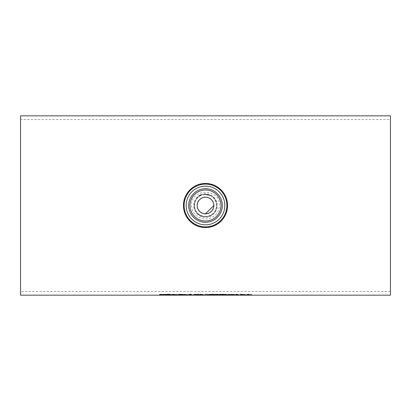 <?xml version="1.0" encoding="UTF-8"?>
<svg xmlns="http://www.w3.org/2000/svg" width="411" height="411" viewBox="0 0 411 411"><rect width="100%" height="100%" fill="white"/><g stroke="black" fill="none" stroke-linecap="round" stroke-linejoin="round"><path stroke-width="0.31" stroke-dasharray="2.06 1.54" d="M243.795 294.677L244.72 294.482L243.929 294.235L239.377 294.189L243.497 294.482L239.747 294.62L239.747 294.898L244.668 294.898L240.903 294.718L243.795 294.903L244.72 294.482M244.72 294.708L242.988 294.605M242.988 294.831L239.747 294.62M239.747 295.124L244.668 294.898M244.668 295.124L244.668 294.857M244.668 295.083L240.903 294.857M240.903 295.083L240.903 294.718M240.903 294.939L243.795 294.903M180.532 294.744L176.982 294.887M176.108 294.836L178.939 294.42L181.066 294.744M180.146 294.569L176.982 294.682L180.146 294.666M182.32 294.964L185.433 294.42L187.555 294.744M187.94 295.062L183.47 294.887M182.597 294.836L182.32 294.738M187.026 294.744L183.47 294.744L187.94 294.836M186.64 294.666L183.47 294.682L186.64 294.569M165.592 294.615L165.006 294.456L168.027 294.153L170.693 294.225L166.25 294.446L170.164 294.882M170.226 294.887L164.945 294.887L169.8 294.8L166.25 294.656M160.686 295.016L165.474 294.677L159.376 294.44L164.23 294.656L159.442 295.011L165.124 295.108L165.032 294.821L160.686 294.79L165.474 294.451L162.319 294.122L159.376 294.394L164.23 294.43L159.442 294.785L165.037 295.041L160.686 294.79M190.432 294.343L190.432 295.129M189.301 295.129L189.301 294.117L190.432 294.117M172.24 295.041L172.24 294.538L171.479 294.538L172.24 294.209L175.461 294.44L173.375 294.538L173.534 294.857L175.461 294.903L173.375 294.903M173.375 294.209L173.375 294.538M172.24 294.538L172.24 294.209M214.542 294.528L215.616 294.651M214.542 294.867L208.757 294.867M208.762 294.528L211.65 294.148L214.542 294.302M207.689 294.877L208.762 294.302M213.643 294.389L208.932 294.651L211.655 294.877L214.372 294.651L213.643 294.435M199.232 294.492L197.162 294.394L199.232 294.718M197.768 294.636L200.537 294.831L197.768 294.749M199.453 294.579L202.31 294.564L201.678 294.81L203.83 294.903L201.678 294.882M196.247 294.512L198.364 294.148L200.28 294.507M196.294 294.887L195.533 294.795L197.162 294.6M201.128 294.857L196.777 294.898M216.648 294.343L217.989 294.117M223.933 294.692L220.717 294.903M219.525 295.129L219.525 294.173L224.257 294.219L224.93 294.523M223.641 294.764L220.717 294.867L224.37 294.846M223.492 294.327L220.717 294.302L220.717 294.579L223.492 294.41M230.278 294.672L227.843 294.625L227.843 295.129M227.843 294.625L230.278 294.446M226.708 294.666L227.843 294.44M226.708 295.129L226.708 294.44M231.177 295.129L231.177 294.44L232.313 294.44L232.313 295.129M232.395 294.389L231.105 294.312L232.395 294.163M238.216 294.744L234.66 294.887M233.787 294.836L236.623 294.42L238.745 294.744M237.83 294.569L234.66 294.682L237.83 294.666M245.752 294.661L240.466 294.44L240.466 295.129M244.617 294.903L244.401 294.579L241.601 294.605L241.601 295.129M180.357 294.368L175.975 294.779L173.416 294.368L173.416 295.124L178.009 295.103L179.026 295.006L177.167 294.81L180.357 294.142L175.975 294.553L173.416 294.142L173.416 294.898L179.026 294.785L177.167 294.584L180.357 294.142M174.608 295.083L177.788 295L174.608 295.083L174.608 294.641L177.788 294.779L174.608 294.641M172.065 294.898L168.186 294.142L166.907 294.142L171.007 294.857L166.373 294.898L172.065 295.124L166.907 294.368L171.007 294.857M171.007 295.083L166.373 294.857M166.373 295.124L172.065 295.124M180.629 294.44L185.484 294.656L180.691 295.011L183.712 295.129L181.934 295.016L186.728 294.677L180.629 294.214L185.484 294.43L180.691 294.785L186.378 294.882L181.934 294.79L186.728 294.451L180.629 294.214M196.823 294.898L197.994 294.898L195.739 294.142L194.403 294.142L192.579 294.836L190.802 294.142L189.481 294.142L187.19 294.898L190.221 294.338L193.221 294.898L195.025 294.327L196.823 295.124L197.994 294.898M197.994 295.124L195.739 294.368L194.403 294.368L192.579 295.057L190.802 294.368L189.481 294.368L187.19 295.124L188.418 294.898M188.418 295.124L190.221 294.338M190.221 294.564L192.009 294.898M192.009 295.124L193.221 294.898M193.221 295.124L195.025 294.327M195.025 294.553L196.823 295.124M206.861 294.368L205.521 294.368L203.697 295.057L201.924 294.368L200.599 294.368L198.313 295.124L201.344 294.564L204.344 295.124L206.147 294.553L209.112 295.124L206.861 294.142L205.521 294.142L203.697 294.836L201.924 294.142L200.599 294.142L198.313 294.898L201.344 294.338L204.344 294.898L206.147 294.327L209.112 294.898L206.861 294.142M212.79 294.672L216.72 294.142L211.896 294.61L211.372 294.553L211.372 294.142L210.18 294.142L210.18 294.898L216.505 294.898L212.79 294.672L216.72 294.368L211.896 294.831L211.372 294.779L211.372 294.368L210.18 294.368L210.18 294.898M210.18 295.124L211.372 295.124L211.372 294.666M211.372 295.124L215.051 294.898M215.051 295.124L216.505 294.898M216.505 295.124L212.79 294.898M220.466 294.759L217.07 294.759L220.466 294.857L220.466 294.533L217.07 294.533L220.466 294.533M225.202 294.841L222.187 294.595L225.202 294.595L225.202 295.062L222.187 294.821L225.202 295.062M227.427 294.595L226.358 294.507L226.358 294.142L225.202 294.142L225.202 294.507L221.241 294.507L226.358 294.898L226.358 294.595L227.427 294.595L226.358 294.733L226.358 294.368L225.202 294.368L225.202 294.733L221.241 294.507M221.241 294.846L225.254 294.898M225.254 295.124L226.358 294.898M226.358 295.124L226.358 294.595M226.358 294.821L227.427 294.821M237.471 294.368L236.032 294.368L237.471 294.584L237.471 294.142L236.032 294.142L237.471 294.142M232.035 294.641L234.84 294.142L231.295 294.553L227.786 294.142L230.643 294.636L227.874 294.898L234.84 294.898L232.035 294.641L234.84 294.368L231.295 294.779L227.786 294.368L230.643 294.862L227.874 294.898M227.874 295.124L229.24 294.898M229.24 295.124L231.378 294.713M231.378 294.934L233.556 294.898M233.556 295.124L234.84 294.898M234.84 295.124L232.035 294.867M251.594 294.636C252.102 294.43 251.147 294.261 248.732 294.117L245.86 294.636L251.594 294.862L248.732 294.343L245.86 294.636M245.86 294.857L248.732 295.129L251.594 294.862M247.083 294.857L248.732 294.476L250.376 294.862L247.396 295.047L247.083 294.857L247.386 294.363L248.732 294.25L250.052 294.363L250.376 294.636L250.047 294.821L247.083 294.636M191.49 205.5C192.317 213.756 196.987 218.282 205.5 219.089C214.008 218.282 218.678 213.756 219.515 205.5C220.378 187.976 190.627 187.966 191.49 205.5M20.55 115.825L20.55 295.175M390.45 115.825L390.45 295.175M201.842 197.809A8.518 8.518 0 0 0 200.666 212.518A8.518 8.518 0 0 0 213.992 206.178A8.518 8.518 0 0 0 201.842 197.809M201.935 198.01A8.297 8.297 0 0 0 200.794 212.333A8.297 8.297 0 0 0 213.766 206.158A8.297 8.297 0 0 0 201.935 198.01M200.686 195.379A11.21 11.21 0 0 1 216.674 206.389A11.21 11.21 0 0 1 199.14 214.732A11.21 11.21 0 0 1 200.686 195.379A11.21 11.21 0 0 0 199.14 214.732A11.21 11.21 0 0 0 216.674 206.389A11.21 11.21 0 0 0 200.686 195.379A11.21 11.21 0 0 0 199.14 214.732A11.21 11.21 0 0 0 216.674 206.389A11.21 11.21 0 0 0 200.686 195.379M200.784 195.579A10.984 10.984 0 0 0 199.268 214.547A10.984 10.984 0 0 0 216.448 206.373A10.984 10.984 0 0 0 200.784 195.579M196.026 185.582A22.06 22.06 0 0 1 227.489 207.252A22.06 22.06 0 0 1 192.985 223.666A22.06 22.06 0 0 1 196.026 185.582A22.06 22.06 0 0 1 227.489 207.252A22.06 22.06 0 0 1 192.985 223.666A22.06 22.06 0 0 1 196.026 185.582M197.198 188.048A19.322 19.322 0 0 0 194.537 221.416A19.322 19.322 0 0 0 224.766 207.036A19.322 19.322 0 0 0 197.198 188.048M194.29 205.5A11.21 11.21 0 0 1 205.5 194.29A11.21 11.21 0 0 1 216.71 205.5A11.21 11.21 0 0 1 205.5 216.71A11.21 11.21 0 0 1 194.29 205.5M205.5 216.71C191.629 217.424 190.694 194.768 204.57 194.331L211.567 196.068C220.933 201.385 216.284 217.327 205.5 216.71M213.797 205.5L213.797 205.5A8.297 8.297 0 0 1 205.5 213.797A8.297 8.297 0 0 1 197.203 205.5A8.297 8.297 0 0 1 205.5 197.203A8.297 8.297 0 0 1 213.797 205.5M390.45 119.55L390.45 291.45L390.45 119.55L20.55 119.55L20.55 291.45L20.55 119.55M196.217 185.978A21.619 21.619 0 0 0 193.237 223.301A21.619 21.619 0 0 0 227.047 207.221A21.619 21.619 0 0 0 196.217 185.978M200.429 194.845A11.801 11.801 0 0 1 217.26 206.44A11.801 11.801 0 0 1 198.806 215.215A11.801 11.801 0 0 1 200.429 194.845M204.57 194.331L211.567 196.068M390.45 291.45L20.55 291.45"/><path stroke-width="0.62" d="M181.066 294.744L180.532 294.744M176.982 294.887L176.108 294.836M180.532 294.908L176.982 294.908L180.532 294.692M176.982 294.97L181.513 295.113L175.831 294.964L178.939 294.646L181.636 294.923L176.982 294.718M183.47 294.887L182.597 294.836M188.007 295.113L182.32 294.964L185.433 294.646L188.13 294.97L183.47 294.718M187.555 294.744L187.026 294.744M183.47 294.97L188.007 295.062M184.02 294.79L187.026 294.908L184.02 294.677M170.164 294.882L169.8 294.893M166.255 294.435L165.006 294.456M170.606 294.62L166.25 294.672L170.226 295.108L164.945 295.108L169.8 295.026L165.006 294.682L170.606 294.446M190.432 294.343L190.432 295.129L189.301 295.129L189.301 294.343L190.432 294.343M190.432 294.903L189.301 294.903M175.461 294.759L173.375 294.759L173.534 295.083L175.461 295.088L174.202 295.134L171.479 294.759L172.24 294.435L175.461 294.666M173.375 294.903L172.24 294.815M214.542 294.528L215.616 294.877L214.542 295.093L207.689 294.877L211.65 294.374L214.542 294.528M215.616 294.651L207.689 294.651M209.667 294.389L208.932 294.877L211.655 295.098L214.372 294.877L213.643 294.389M201.827 294.79L201.678 295.031L203.83 295.129L201.061 294.975M200.63 294.379L199.453 294.579M197.193 294.6L195.985 294.404M196.777 294.898L196.294 294.887M201.678 294.882L201.128 294.857M197.398 294.708L199.453 294.615L197.398 294.708M200.537 295.052L196.777 295L200.537 294.959M201.061 295.077L195.533 295.021L197.193 294.826L195.985 294.625L196.602 294.456L200.63 294.605L198.898 294.759M198.898 294.826L202.31 294.79M202.31 294.841L201.678 295.031M217.727 294.754L216.91 294.754L216.648 294.343L217.989 294.343L217.727 294.754L216.782 294.343M225.192 294.415L223.933 294.605M220.717 294.805L223.492 294.553L220.717 294.528L220.717 295.093L223.723 295.072L219.525 294.903M224.848 294.872L224.37 294.887M224.37 294.779L223.641 294.682M223.949 294.661L223.492 294.327M223.933 294.831L225.613 295L224.683 295.103L219.525 295.129L219.525 294.399L224.257 294.446L225.192 294.641L223.933 294.692M230.222 294.785L227.843 294.851L230.222 294.666M227.843 294.851L227.843 295.129L226.708 295.129L226.708 294.666L227.843 294.769M227.843 294.903L226.708 294.903M232.313 294.903L231.177 294.903M231.177 295.129L231.177 294.666L232.313 294.666L232.313 295.129L231.177 295.129M232.395 294.389L231.105 294.538L232.395 294.389M238.745 294.744L238.216 294.744M234.66 294.887L233.787 294.836M238.216 294.908L234.66 294.908L238.216 294.692M234.66 294.97L239.197 295.113L233.51 294.964L236.623 294.646L239.32 294.923L234.66 294.718M244.617 294.928L241.601 294.831L243.646 294.646L245.752 294.887L244.617 295.129L244.401 294.579M241.601 294.903L240.466 294.903M241.601 294.831L241.601 295.129L240.466 295.129L240.466 294.666L241.601 294.744M245.752 294.887L244.617 295.129M20.55 205.5L20.55 115.825L390.45 115.825L390.45 295.175L20.55 295.175L20.55 205.5M201.935 198.01A8.297 8.297 0 0 0 200.794 212.333A8.297 8.297 0 0 0 213.766 206.158A8.297 8.297 0 0 0 201.935 198.01M196.026 185.582A22.06 22.06 0 0 0 192.985 223.666A22.06 22.06 0 0 0 227.489 207.252A22.06 22.06 0 0 0 196.026 185.582M197.198 188.048A19.322 19.322 0 0 1 224.766 207.036A19.322 19.322 0 0 1 194.537 221.416A19.322 19.322 0 0 1 197.198 188.048M198.837 191.49A15.515 15.515 0 0 0 196.699 218.277A15.515 15.515 0 0 0 220.969 206.733A15.515 15.515 0 0 0 198.837 191.49M205.5 213.797L213.797 205.5L205.5 213.797M196.314 186.188A21.387 21.387 0 0 1 226.821 207.201A21.387 21.387 0 0 1 193.365 223.111A21.387 21.387 0 0 1 196.314 186.188M198.287 190.334A16.794 16.794 0 0 0 195.97 219.33A16.794 16.794 0 0 0 222.243 206.836A16.794 16.794 0 0 0 198.287 190.334"/></g></svg>
